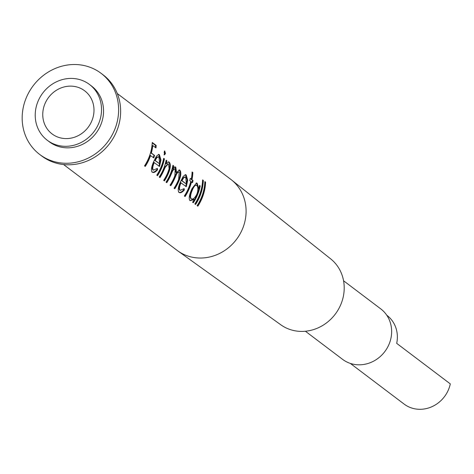 <?xml version="1.0" encoding="UTF-8"?>
<svg xmlns="http://www.w3.org/2000/svg" width="474" height="474" viewBox="0 0 474 474"><rect width="100%" height="100%" fill="white"/><g stroke="black" fill="none" stroke-linecap="round" stroke-linejoin="round"><path stroke-width="0.71" d="M197.374 205.84A43.881 40.237 -52.9 0 0 202.114 196.485A43.881 40.237 -52.9 0 0 204.987 182.176L205.586 182.146L204.869 181.601A44.515 40.823 -52.9 0 1 201.954 196.118A44.515 40.823 -52.9 0 1 197.119 205.651L197.842 206.196A44.515 40.823 -52.9 0 0 202.676 196.663A44.515 40.823 -52.9 0 0 205.586 182.146M195.11 204.128A43.881 40.237 -52.9 0 0 199.85 194.773A43.881 40.237 -52.9 0 0 202.724 180.464L203.322 180.434L202.605 179.889A44.515 40.823 -52.9 0 1 199.69 194.405A44.515 40.823 -52.9 0 1 194.855 203.939L195.572 204.484A44.515 40.823 -52.9 0 0 200.413 194.95A44.515 40.823 -52.9 0 0 203.322 180.434M196.734 185.47C195.555 184.765 194.227 185.992 192.746 189.156L192.154 190.501C190.447 194.648 190.145 197.409 191.253 198.79C192.983 199.649 194.855 198.102 196.858 194.139L197.38 192.657C198.203 189.002 197.984 186.608 196.734 185.47L195.922 185.239M196.147 185.37C194.968 184.664 193.647 185.867 192.183 188.978L191.597 190.305C189.92 194.393 189.636 197.125 190.744 198.499L190.921 198.6M192.847 202.416A43.881 40.237 -52.9 0 0 197.587 193.06A43.881 40.237 -52.9 0 0 199.637 185.861L199.441 185.713M194.251 199.507L190.015 200.686C188.634 198.914 189.108 195.335 191.443 189.932L192.006 188.593L196.491 182.976L197.19 183.284L198.73 188.658A44.515 40.823 -52.9 0 0 199.507 185.387L200.224 185.932A44.515 40.823 -52.9 0 1 198.15 193.238A44.515 40.823 -52.9 0 1 193.309 202.771L192.592 202.226A44.515 40.823 -52.9 0 0 194.251 199.507L193.736 199.228L189.896 200.573M184.611 196.195A43.881 40.237 -52.9 0 0 189.357 186.839A43.881 40.237 -52.9 0 0 190.921 181.779L192.533 182.662A44.515 40.823 -52.9 0 0 193.019 180.487L191.401 179.634A43.881 40.237 -52.9 0 0 192.225 172.53L192.829 172.5L192.106 171.955A44.515 40.823 -52.9 0 1 191.271 179.166L190.175 178.71M185.156 174.651L185.577 174.882L187.147 180.096L185.743 186.483M183.693 189.085L183.776 189.778C181.554 192.231 179.8 192.983 178.508 192.035M181.044 182.721C179.385 186.566 179.077 189.12 180.12 190.376L184.137 188.611L184.297 190.033C182.057 192.527 180.292 193.297 179 192.355C177.614 190.661 178.111 187.135 180.493 181.779L183.124 176.518L185.476 174.645L186.169 174.947L187.728 180.221L186.294 186.691L180.499 182.52C178.858 186.312 178.568 188.836 179.61 190.086L179.842 190.21M178.988 169.935L179.184 170.048C180.594 171.724 180.553 174.728 179.059 179.054L178.799 179.747A43.881 40.237 -52.9 0 1 174.319 188.409M178.597 172.098C177.501 171.624 176.34 172.945 175.113 176.067L173.703 179.249A43.881 40.237 -52.9 0 1 170.308 185.375M174.574 169.058C173.484 168.608 172.323 169.929 171.09 173.028L169.929 175.694A43.881 40.237 -52.9 0 1 166.291 182.342M168.246 161.847L168.584 162.031C170.089 163.672 170.119 166.724 168.661 171.191L168.199 172.406A43.881 40.237 -52.9 0 1 163.927 180.553M167.867 164.004L164.644 167.132L162.689 171.529A43.881 40.237 -52.9 0 1 159.501 177.205M157.03 175.339A43.881 40.237 -52.9 0 0 161.776 165.983A43.881 40.237 -52.9 0 0 163.82 158.784L164.413 158.855L163.69 158.31A44.515 40.823 -52.9 0 1 161.616 165.616A44.515 40.823 -52.9 0 1 156.776 175.149L157.498 175.694A44.515 40.823 -52.9 0 0 162.333 166.161A44.515 40.823 -52.9 0 0 164.413 158.855M158.399 154.417L158.82 154.648L160.39 159.868L158.986 166.256M156.935 168.857L157.018 169.544C154.797 171.997 153.043 172.749 151.751 171.807M154.287 162.493C152.628 166.338 152.32 168.886 153.363 170.142L157.38 168.377L157.54 169.799C155.3 172.293 153.535 173.069 152.243 172.121C150.856 170.433 151.354 166.907 153.736 161.545L156.367 156.284L158.719 154.411L159.412 154.72L160.97 159.987L159.537 166.457L153.736 162.286C152.101 166.084 151.81 168.602 152.853 169.852L153.084 169.982M144.783 166.078A43.881 40.237 -52.9 0 0 149.529 156.722A43.881 40.237 -52.9 0 0 150.033 155.294L153.795 157.866A44.515 40.823 -52.9 0 0 154.542 155.419L150.773 152.883A43.881 40.237 -52.9 0 0 152.178 145.512L152.782 145.524L155.97 147.935A44.515 40.823 -52.9 0 0 156.165 145.423L155.561 145.447A43.881 40.237 -52.9 0 1 155.413 147.515M44.532 104.807A27.024 24.784 -52.9 0 0 52.075 133.917A27.024 24.784 -52.9 0 0 92.211 119.916A27.024 24.784 -52.9 0 0 84.674 90.807A27.024 24.784 -52.9 0 0 44.532 104.807M47.282 140.263L49.302 141.791A34.975 32.072 -52.9 0 0 101.246 123.667A34.975 32.072 -52.9 0 0 91.488 85.995L89.468 84.461A34.975 32.072 -52.9 0 0 37.523 102.585A34.975 32.072 -52.9 0 0 47.282 140.263A34.975 32.072 -52.9 0 0 99.226 122.138A34.975 32.072 -52.9 0 0 89.468 84.461M39.715 154.471L41.736 155.999A50.872 46.653 -52.9 0 0 117.291 129.639A50.872 46.653 -52.9 0 0 103.101 74.839L101.075 73.31A50.872 46.653 -52.9 0 0 25.525 99.67A50.872 46.653 -52.9 0 0 39.715 154.471A50.872 46.653 -52.9 0 0 115.271 128.11A50.872 46.653 -52.9 0 0 101.075 73.31M164.691 150.993L165.473 153.458L164.632 154.826L164.134 152.444L164.893 151.058L164.288 151.093L164.869 153.463L164.028 154.802M150.602 155.454A44.515 40.823 -52.9 0 1 150.086 156.9A44.515 40.823 -52.9 0 1 145.251 166.433L144.529 165.888A44.515 40.823 -52.9 0 0 149.369 156.355A44.515 40.823 -52.9 0 0 152.255 142.467L156.165 145.423M154.542 155.419L151.354 153.007A44.515 40.823 -52.9 0 0 152.782 145.524M166.131 163.915L168.543 161.835L169.171 162.102C170.687 163.743 170.699 166.83 169.224 171.369L168.75 172.601A44.515 40.823 -52.9 0 1 164.395 180.908L163.672 180.363A44.515 40.823 -52.9 0 0 167.749 172.737L169.117 168.774L168.578 164.182L168.152 163.992L165.213 167.298L163.222 171.76A44.515 40.823 -52.9 0 1 159.969 177.56L159.246 177.015A44.515 40.823 -52.9 0 0 164.087 167.482A44.515 40.823 -52.9 0 0 166.161 160.176L166.878 160.722L166.291 160.65A43.881 40.237 -52.9 0 1 165.55 163.791L166.131 163.915A44.515 40.823 -52.9 0 0 166.878 160.722M172.957 168.934L174.367 167.061L175.759 167.079L176.601 172.755L179.302 169.911L179.776 170.113C181.192 171.795 181.139 174.835 179.622 179.231L179.356 179.936A44.515 40.823 -52.9 0 1 174.787 188.765L174.065 188.219A44.515 40.823 -52.9 0 0 178.639 179.379L179.178 172.198C178.082 171.73 176.915 173.075 175.67 176.245L174.242 179.474A44.515 40.823 -52.9 0 1 170.77 185.731L170.053 185.186A44.515 40.823 -52.9 0 0 174.396 176.921L174.882 175.647L175.161 169.159C174.071 168.708 172.903 170.059 171.653 173.206L170.474 175.907A44.515 40.823 -52.9 0 1 166.759 182.697L166.036 182.152A44.515 40.823 -52.9 0 0 170.877 172.619A44.515 40.823 -52.9 0 0 172.951 165.313L173.674 165.859L173.081 165.787A43.881 40.237 -52.9 0 1 172.376 168.815L172.957 168.934A44.515 40.823 -52.9 0 0 173.674 165.859M191.508 181.886A44.515 40.823 -52.9 0 1 189.914 187.017A44.515 40.823 -52.9 0 1 185.079 196.544L184.356 195.999A44.515 40.823 -52.9 0 0 189.197 186.472A44.515 40.823 -52.9 0 0 190.785 181.341L189.754 180.564A44.515 40.823 -52.9 0 0 190.24 178.39L191.271 179.166M193.019 180.487L191.994 179.711A44.515 40.823 -52.9 0 0 192.829 172.5M179.178 172.198L178.52 172.05M175.161 169.159L174.515 169.022M63.587 164.549L177.045 250.331A44.515 40.823 -52.9 0 0 177.797 250.888L280.792 324.779A41.333 37.908 -52.9 0 0 341.481 302.845A41.333 37.908 -52.9 0 0 330.639 258.851L231.478 179.895A44.515 40.823 -52.9 0 0 230.737 179.314L117.279 93.538M386.754 315.216L386.95 315.364A30.206 27.699 127.1 0 1 396.702 343.366L450.3 383.893A30.206 27.699 127.1 0 1 448.979 388.431A30.206 27.699 127.1 0 1 404.115 404.079L350.316 363.404M343.561 280.768L380.735 308.87A31.64 29.015 127.1 0 1 389.563 342.951A31.64 29.015 127.1 0 1 342.572 359.345L305.398 331.237M151.354 153.007L150.773 152.883M153.298 157.492A43.881 40.237 -52.9 0 0 153.967 155.294M152.231 142.929L155.561 145.447M157.54 169.799L157.018 169.544M159.412 154.72L158.82 154.648M160.97 159.987L160.39 159.868M153.363 170.142L152.853 169.852M158.174 156.693L158.98 156.924L157.036 157.433L155.194 160.455L159.643 163.82L158.98 156.924M158.393 156.823L156.461 157.309L154.631 160.283L159.643 163.82M156.461 157.309L157.036 157.433M154.631 160.283L155.194 160.455M165.473 153.458L164.869 153.463M169.171 162.102L168.584 162.031M165.213 167.298L164.644 167.132M174.882 166.854L176.02 172.625L176.601 172.755M175.759 167.079L175.167 167.008M179.776 170.113L179.184 170.048M184.297 190.033L183.776 189.778M186.169 174.947L185.577 174.882M187.728 180.221L187.147 180.096M180.12 190.376L179.61 190.086M184.931 176.926L185.737 177.157L183.793 177.661L181.951 180.689L186.401 184.054L185.737 177.157M185.15 177.057L183.219 177.543L181.388 180.511L186.401 184.054M183.219 177.543L183.793 177.661M181.388 180.511L181.951 180.689M191.994 179.711L191.401 179.634M192.023 182.277A43.881 40.237 -52.9 0 0 192.432 180.416M196.183 182.982L196.597 183.213L198.156 188.539L198.73 188.658M197.19 183.284L196.597 183.213M200.224 185.932L199.637 185.861M191.597 190.305L192.154 190.501M177.797 250.888A44.515 40.823 -52.9 0 0 243.156 227.265A44.515 40.823 -52.9 0 0 231.478 179.895M168.75 172.601L168.199 172.406M163.222 171.76L162.689 171.529M179.356 179.936L178.799 179.747M174.242 179.474L173.703 179.249M170.474 175.907L169.929 175.694M152.966 169.923L153.469 170.213M167.559 163.897L168.152 163.998M179.723 190.151L180.227 190.441"/></g></svg>
